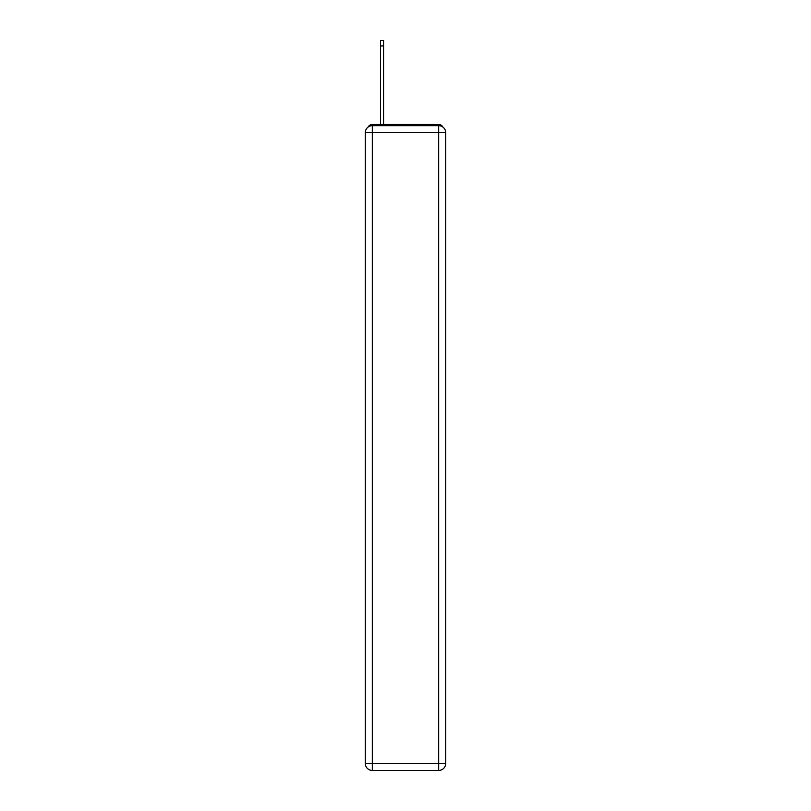 <?xml version="1.0" encoding="UTF-8"?>
<svg xmlns="http://www.w3.org/2000/svg" width="811" height="811" viewBox="0 0 811 811"><rect width="100%" height="100%" fill="white"/><g stroke="black" fill="none" stroke-linecap="round" stroke-linejoin="round"><path stroke-width="1.22" d="M442.847 127.033A4.694 4.694 0 0 0 438.68 124.488L372.32 124.488A4.694 4.694 0 0 0 368.153 127.033M372.32 124.488L380.531 124.488L380.531 40.55L383.573 40.55L383.573 124.488L387.212 124.488M423.788 124.488L438.68 124.488M372.32 125.664L438.68 125.664A7.035 7.035 0 0 1 445.715 132.7L445.715 763.415A7.035 7.035 0 0 1 438.68 770.45L372.32 770.45L372.32 763.415L438.68 763.415L438.68 132.7L372.32 132.7L372.32 763.415L365.285 763.415L365.285 132.7L372.32 132.7L372.32 125.664A7.035 7.035 0 0 0 365.285 132.7A7.035 7.035 0 0 1 372.32 125.664M365.285 763.415A7.035 7.035 0 0 0 372.32 770.45A7.035 7.035 0 0 1 365.285 763.415M438.68 770.45A7.035 7.035 0 0 0 445.715 763.415L438.68 763.415L438.68 770.45M445.715 132.7A7.035 7.035 0 0 0 438.68 125.664L438.68 132.7L445.715 132.7M380.531 45.943L383.573 45.943"/></g></svg>
